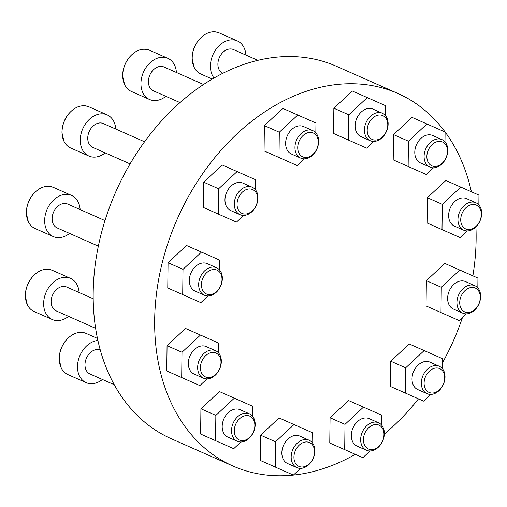 <?xml version="1.0" encoding="UTF-8"?>
<svg xmlns="http://www.w3.org/2000/svg" width="507" height="507" viewBox="0 0 507 507"><rect width="100%" height="100%" fill="white"/><g stroke="black" fill="none" stroke-linecap="round" stroke-linejoin="round"><path stroke-width="0.76" d="M355.293 454.316A203.719 150.915 -66.1 0 1 232.998 466.047A203.719 150.915 -66.1 0 1 154.667 320.031A203.719 150.915 -66.1 0 1 397.786 93.421A203.719 150.915 -66.1 0 1 471.396 191.785M475.927 226.908A203.719 150.915 -66.1 0 1 472.879 275.833M462.473 317.477A203.719 150.915 -66.1 0 1 442.275 363.151M418.471 398.863A203.719 150.915 -66.1 0 1 384.331 434.036M232.998 466.047L171.524 438.859A203.719 150.915 -66.1 0 1 93.187 292.843A203.719 150.915 -66.1 0 1 336.312 66.233L397.786 93.421M208.054 295.942L200.873 302.635L167.766 287.995L168.077 262.734L186.563 245.502L219.664 260.142L219.544 269.965M207.046 378.881L199.859 385.58L166.752 370.94L167.063 345.673L185.549 328.447L218.65 343.087L218.53 352.904M240.907 442.003L233.721 448.695L200.62 434.055L200.924 408.794L219.411 391.562L252.511 406.202L252.391 416.025M300.569 468.386L293.388 475.084L260.281 460.445L260.592 435.177L279.072 417.952L312.179 432.591L312.058 442.408M370.047 450.97L362.866 457.663L329.759 443.023L330.07 417.755L348.55 400.53L381.657 415.17L381.537 424.986M430.722 394.414L423.541 401.107L390.434 386.467L390.745 361.199L409.225 343.974L442.332 358.614L442.212 368.431M466.339 313.871L459.158 320.57L426.051 305.93L426.362 280.663L444.842 263.437L477.949 278.077L477.828 287.894M467.353 230.932L460.172 237.625L427.065 222.985L427.376 197.724L445.856 180.492L478.963 195.132L478.842 204.955M433.491 167.811L426.311 174.509L393.204 159.87L393.514 134.602L411.995 117.377L445.102 132.016L444.981 141.833M373.83 141.428L366.643 148.12L333.543 133.48L333.847 108.219L352.333 90.987L385.44 105.627L385.32 115.45M304.352 158.843L297.165 165.542L264.065 150.902L264.369 125.635L282.855 108.409L315.956 123.049L315.842 132.866M243.671 215.405L236.49 222.098L203.383 207.458L203.694 182.19L222.18 164.965L255.281 179.605L255.16 189.422M115.748 129.044A22.517 16.68 113.9 0 0 107.142 114.874A22.517 16.68 113.9 0 0 82.78 128.721A22.517 16.68 113.9 0 0 88.928 156.061A22.517 16.68 113.9 0 0 105.196 152.892M144.501 141.757L103.308 123.543A13.036 9.658 113.9 0 0 89.2 131.56A13.036 9.658 113.9 0 0 92.762 147.391L130.033 163.875M176.423 72.488A22.517 16.68 113.9 0 0 167.817 58.318A22.517 16.68 113.9 0 0 143.456 72.165A22.517 16.68 113.9 0 0 149.603 99.505A22.517 16.68 113.9 0 0 165.878 96.336M203.491 84.454L163.983 66.987A13.036 9.658 113.9 0 0 149.876 75.004A13.036 9.658 113.9 0 0 153.437 90.835L179.953 102.56M245.901 55.067A22.517 16.68 113.9 0 0 237.295 40.896A22.517 16.68 113.9 0 0 214.981 50.89A22.517 16.68 113.9 0 0 213.979 77.983M257.752 60.308L233.461 49.566A13.036 9.658 113.9 0 0 219.43 57.424A13.036 9.658 113.9 0 0 222.674 73.306M97.908 340.451A22.517 16.68 113.9 0 0 78.541 359.425A22.517 16.68 113.9 0 0 86.158 382.658A22.517 16.68 113.9 0 0 102.433 379.489M100.297 350.039A13.036 9.658 113.9 0 0 86.361 358.322A13.036 9.658 113.9 0 0 89.993 373.989L114.284 384.731M79.117 292.52A22.517 16.68 113.9 0 0 70.511 278.356A22.517 16.68 113.9 0 0 46.15 292.203A22.517 16.68 113.9 0 0 52.297 319.537A22.517 16.68 113.9 0 0 68.572 316.368M93.193 298.75L66.677 287.025A13.036 9.658 113.9 0 0 52.57 295.042A13.036 9.658 113.9 0 0 56.131 310.867L95.633 328.34M80.131 209.581A22.517 16.68 113.9 0 0 71.525 195.41A22.517 16.68 113.9 0 0 47.164 209.258A22.517 16.68 113.9 0 0 53.311 236.598A22.517 16.68 113.9 0 0 69.579 233.429M104.962 220.564L67.691 204.08A13.036 9.658 113.9 0 0 53.584 212.097A13.036 9.658 113.9 0 0 57.145 227.928L98.339 246.149M218.314 214.062L218.625 188.794L203.694 182.19M218.625 188.794L237.105 171.569M240.052 214.683L230.729 210.563A15.014 11.122 -66.1 0 1 224.956 199.802A15.014 11.122 -66.1 0 1 242.872 183.103L252.194 187.229A15.014 11.122 113.9 0 0 235.958 196.463A15.014 11.122 113.9 0 0 240.052 214.683A15.014 11.122 113.9 0 0 257.968 197.99A15.014 11.122 113.9 0 0 252.194 187.229M257.626 198.915A13.036 9.658 113.9 0 0 242.327 192.147A13.036 9.658 113.9 0 0 242.067 213.415A13.036 9.658 113.9 0 0 257.626 198.915M278.996 157.506L279.3 132.238L264.369 125.635M279.3 132.238L297.786 115.013M300.733 158.127L291.405 154.008A15.014 11.122 -66.1 0 1 285.631 143.247A15.014 11.122 -66.1 0 1 303.547 126.547L312.876 130.673A15.014 11.122 113.9 0 0 296.633 139.9A15.014 11.122 113.9 0 0 300.733 158.127A15.014 11.122 113.9 0 0 318.643 141.434A15.014 11.122 113.9 0 0 312.876 130.673M318.301 142.359A13.036 9.658 113.9 0 0 303.002 135.591A13.036 9.658 113.9 0 0 302.742 156.859A13.036 9.658 113.9 0 0 318.301 142.359M348.474 140.084L348.778 114.816L333.847 108.219M348.778 114.816L367.264 97.591M370.211 140.712L360.883 136.586A15.014 11.122 -66.1 0 1 355.109 125.825A15.014 11.122 -66.1 0 1 373.025 109.125L382.354 113.251A15.014 11.122 113.9 0 0 366.111 122.485A15.014 11.122 113.9 0 0 370.211 140.712A15.014 11.122 113.9 0 0 388.128 124.012A15.014 11.122 113.9 0 0 382.354 113.251M387.779 124.937A13.036 9.658 113.9 0 0 372.48 118.175A13.036 9.658 113.9 0 0 372.22 139.444A13.036 9.658 113.9 0 0 387.779 124.937M408.135 166.467L408.446 141.206L393.514 134.602M408.446 141.206L426.926 123.974M429.873 167.095L420.55 162.969A15.014 11.122 -66.1 0 1 414.777 152.214A15.014 11.122 -66.1 0 1 432.686 135.515L442.015 139.64A15.014 11.122 113.9 0 0 425.772 148.868A15.014 11.122 113.9 0 0 429.873 167.095A15.014 11.122 113.9 0 0 447.789 150.395A15.014 11.122 113.9 0 0 442.015 139.64M447.447 151.327A13.036 9.658 113.9 0 0 432.141 144.558A13.036 9.658 113.9 0 0 431.882 165.827A13.036 9.658 113.9 0 0 447.447 151.327M441.996 229.589L442.307 204.327L427.376 197.724M442.307 204.327L460.787 187.096M463.734 230.216L454.411 226.09A15.014 11.122 -66.1 0 1 448.638 215.329A15.014 11.122 -66.1 0 1 466.554 198.636L475.877 202.756A15.014 11.122 113.9 0 0 459.64 211.989A15.014 11.122 113.9 0 0 463.734 230.216A15.014 11.122 113.9 0 0 481.65 213.517A15.014 11.122 113.9 0 0 475.877 202.756M481.308 214.442A13.036 9.658 113.9 0 0 466.003 207.68A13.036 9.658 113.9 0 0 465.743 228.949A13.036 9.658 113.9 0 0 481.308 214.442M440.982 312.534L441.293 287.266L426.362 280.663M441.293 287.266L459.773 270.041M462.72 313.155L453.397 309.029A15.014 11.122 -66.1 0 1 447.624 298.274A15.014 11.122 -66.1 0 1 465.54 281.575L474.863 285.701A15.014 11.122 113.9 0 0 458.626 294.928A15.014 11.122 113.9 0 0 462.72 313.155A15.014 11.122 113.9 0 0 480.636 296.456A15.014 11.122 113.9 0 0 474.863 285.701M480.294 297.387A13.036 9.658 113.9 0 0 464.995 290.619A13.036 9.658 113.9 0 0 464.735 311.887A13.036 9.658 113.9 0 0 480.294 297.387M405.366 393.071L405.676 367.803L390.745 361.199M405.676 367.803L424.156 350.578M427.103 393.698L417.781 389.572A15.014 11.122 -66.1 0 1 412.007 378.811A15.014 11.122 -66.1 0 1 429.923 362.112L439.246 366.238A15.014 11.122 113.9 0 0 423.009 375.472A15.014 11.122 113.9 0 0 427.103 393.698A15.014 11.122 113.9 0 0 445.019 376.999A15.014 11.122 113.9 0 0 439.246 366.238M444.677 377.924A13.036 9.658 113.9 0 0 429.378 371.156A13.036 9.658 113.9 0 0 429.118 392.424A13.036 9.658 113.9 0 0 444.677 377.924M344.69 449.627L345.001 424.359L330.07 417.755M345.001 424.359L363.481 407.134M366.428 450.254L357.099 446.128A15.014 11.122 -66.1 0 1 351.332 435.367A15.014 11.122 -66.1 0 1 369.242 418.668L378.571 422.794A15.014 11.122 113.9 0 0 362.328 432.027A15.014 11.122 113.9 0 0 366.428 450.254A15.014 11.122 113.9 0 0 384.344 433.555A15.014 11.122 113.9 0 0 378.571 422.794M383.995 434.48A13.036 9.658 113.9 0 0 368.697 427.712A13.036 9.658 113.9 0 0 368.437 448.98A13.036 9.658 113.9 0 0 383.995 434.48M275.212 467.048L275.523 441.781L260.592 435.177M275.523 441.781L294.003 424.555M296.95 467.669L287.621 463.544A15.014 11.122 -66.1 0 1 281.854 452.789A15.014 11.122 -66.1 0 1 299.764 436.09L309.093 440.215A15.014 11.122 113.9 0 0 292.85 449.443A15.014 11.122 113.9 0 0 296.95 467.669A15.014 11.122 113.9 0 0 314.866 450.97A15.014 11.122 113.9 0 0 309.093 440.215M314.517 451.902A13.036 9.658 113.9 0 0 299.219 445.133A13.036 9.658 113.9 0 0 298.959 466.402A13.036 9.658 113.9 0 0 314.517 451.902M215.545 440.659L215.855 415.398L200.924 408.794M215.855 415.398L234.342 398.166M237.289 441.286L227.96 437.161A15.014 11.122 -66.1 0 1 222.186 426.4A15.014 11.122 -66.1 0 1 240.103 409.707L249.431 413.826A15.014 11.122 113.9 0 0 233.188 423.06A15.014 11.122 113.9 0 0 237.289 441.286A15.014 11.122 113.9 0 0 255.198 424.587A15.014 11.122 113.9 0 0 249.431 413.826M254.856 425.512A13.036 9.658 113.9 0 0 239.558 418.75A13.036 9.658 113.9 0 0 239.298 440.019A13.036 9.658 113.9 0 0 254.856 425.512M181.683 377.538L181.994 352.276L167.063 345.673M181.994 352.276L200.48 335.045M203.427 378.165L194.099 374.039A15.014 11.122 -66.1 0 1 188.325 363.285A15.014 11.122 -66.1 0 1 206.241 346.585L215.564 350.711A15.014 11.122 113.9 0 0 199.327 359.938A15.014 11.122 113.9 0 0 203.427 378.165A15.014 11.122 113.9 0 0 221.337 361.466A15.014 11.122 113.9 0 0 215.564 350.711M220.995 362.397A13.036 9.658 113.9 0 0 205.696 355.629A13.036 9.658 113.9 0 0 205.436 376.897A13.036 9.658 113.9 0 0 220.995 362.397M182.697 294.599L183.008 269.331L168.077 262.734M183.008 269.331L201.488 252.106M204.435 295.226L195.113 291.1A15.014 11.122 -66.1 0 1 189.339 280.339A15.014 11.122 -66.1 0 1 207.255 263.64L216.578 267.766A15.014 11.122 113.9 0 0 200.341 276.999A15.014 11.122 113.9 0 0 204.435 295.226A15.014 11.122 113.9 0 0 222.351 278.527A15.014 11.122 113.9 0 0 216.578 267.766M222.009 279.452A13.036 9.658 113.9 0 0 206.71 272.69A13.036 9.658 113.9 0 0 206.45 293.959A13.036 9.658 113.9 0 0 222.009 279.452M70.701 148C67.799 146.688 65.555 144.463 63.983 141.333L61.981 132.853C61.892 126.249 63.907 120.165 68.027 114.601C74.542 106.774 81.5 104.182 88.915 106.812A22.517 16.68 113.9 0 0 64.554 120.66A22.517 16.68 113.9 0 0 70.701 148L88.928 156.061M131.383 91.444C128.474 90.132 126.237 87.907 124.659 84.777L122.656 76.297C122.574 69.693 124.589 63.609 128.702 58.045C135.217 50.218 142.182 47.62 149.597 50.256A22.517 16.68 113.9 0 0 125.235 64.104A22.517 16.68 113.9 0 0 131.383 91.444L149.603 99.505M200.861 74.022C197.952 72.71 195.715 70.492 194.137 67.355L192.134 58.882C192.052 52.272 194.067 46.188 198.18 40.63C204.695 32.803 211.66 30.205 219.075 32.841A22.517 16.68 113.9 0 0 194.713 46.688A22.517 16.68 113.9 0 0 200.861 74.022L212.18 79.029M67.938 374.597C65.029 373.285 62.792 371.067 61.214 367.93L59.211 359.457C59.129 352.847 61.144 346.763 65.257 341.205C71.772 333.378 78.737 330.779 86.152 333.416A22.517 16.68 113.9 0 0 61.784 347.263A22.517 16.68 113.9 0 0 67.938 374.597L86.158 382.658M34.077 311.482C31.168 310.17 28.924 307.945 27.353 304.815L25.35 296.335C25.268 289.731 27.277 283.647 31.396 278.083C37.911 270.256 44.87 267.658 52.284 270.294A22.517 16.68 113.9 0 0 27.923 284.142A22.517 16.68 113.9 0 0 34.077 311.482L52.297 319.537M35.084 228.537C32.182 227.225 29.938 225.007 28.367 221.87L26.364 213.396C26.275 206.786 28.291 200.702 32.41 195.144C38.925 187.317 45.884 184.719 53.298 187.356A22.517 16.68 113.9 0 0 28.937 201.197A22.517 16.68 113.9 0 0 35.084 228.537L53.311 236.598M88.915 106.812L107.142 114.874M149.597 50.256L167.817 58.318M219.075 32.841L237.295 40.896M86.152 333.416L97.471 338.423M52.284 270.294L70.511 278.356M53.298 187.356L71.525 195.41"/></g></svg>
